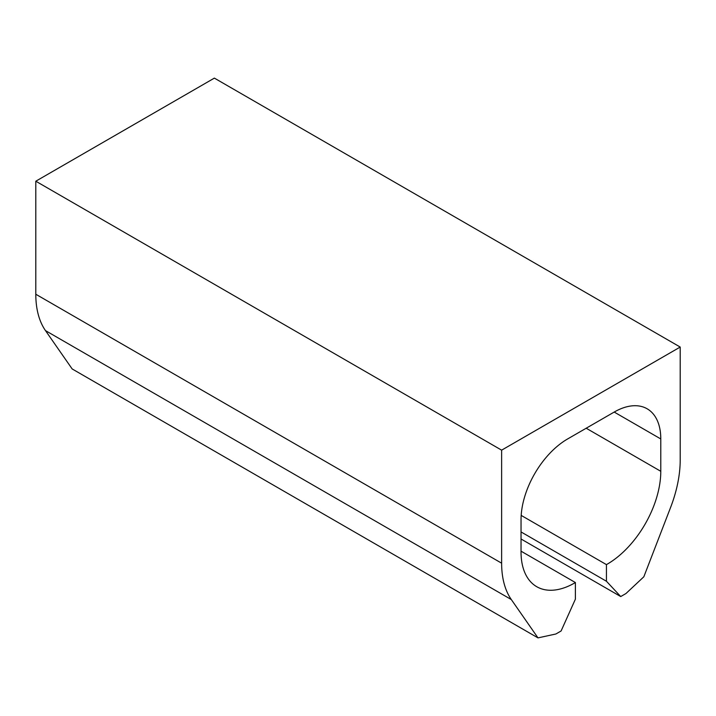 <?xml version="1.0" encoding="UTF-8"?>
<svg xmlns="http://www.w3.org/2000/svg" width="716" height="716" viewBox="0 0 716 716"><rect width="100%" height="100%" fill="white"/><g stroke="black" fill="none" stroke-linecap="round" stroke-linejoin="round"><path stroke-width="1.07" d="M501.63 450.158L35.8 181.211L214.37 78.116L680.2 347.054L501.63 450.158L501.63 563.188L35.8 294.24L35.8 181.211M521.042 538.996L620.727 596.553L625.954 593.537L643.836 576.783L670.516 507.644A103.328 59.661 -60 0 0 680.2 460.084L680.2 347.054M620.727 596.553L606.443 581.249L521.042 531.934M660.787 438.953L614.203 412.058A65.881 38.038 -60 0 1 647.148 408.791A65.881 38.038 -60 0 1 660.787 438.953L660.787 471.298A75.878 43.81 -60 0 1 606.443 564.62L606.443 581.249M606.443 564.62L521.176 515.395M614.212 412.058L567.627 438.953A65.881 38.038 -60 0 0 521.042 519.637L521.042 551.973A75.878 43.81 -60 0 0 536.758 586.717A75.878 43.81 -60 0 0 575.387 582.547L521.042 551.177M575.387 582.547L575.387 599.176L561.102 630.975L555.885 633.991L537.993 637.884L72.164 368.946L45.484 330.613A103.328 59.661 -60 0 1 35.8 294.24M501.63 563.188A103.328 59.661 -60 0 0 511.313 599.561L537.993 637.884M660.787 471.298L586.198 428.231M511.313 599.561L45.484 330.613"/></g></svg>
